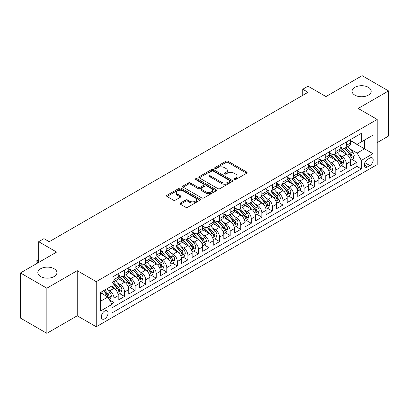 <?xml version="1.0" encoding="UTF-8"?>
<svg xmlns="http://www.w3.org/2000/svg" width="409" height="409" viewBox="0 0 409 409"><rect width="100%" height="100%" fill="white"/><g stroke="black" fill="none" stroke-linecap="round" stroke-linejoin="round"><path stroke-width="0.61" d="M234.209 179.577A1.028 0.593 0 0 0 235.661 179.577L246.678 173.217A1.467 0.849 0 0 0 247.108 172.618A1.467 0.849 0 0 0 246.678 172.02L228.017 161.243A1.467 0.849 0 0 0 225.942 161.243L214.924 167.603A1.028 0.593 0 0 0 214.628 168.022A1.028 0.593 0 0 0 214.924 168.442A1.028 0.593 0 0 0 216.376 168.442L217.803 167.618A4.693 2.71 0 0 1 224.439 167.618L225.993 168.518A4.693 2.71 0 0 1 227.368 170.43A4.693 2.71 0 0 1 225.993 172.347L224.567 173.171A1.028 0.593 0 0 0 224.27 173.59A1.028 0.593 0 0 0 224.567 174.009A1.028 0.593 0 0 0 226.019 174.009L227.445 173.186A4.693 2.71 0 0 1 234.081 173.186L235.635 174.086A4.693 2.71 0 0 1 237.01 175.998A4.693 2.71 0 0 1 235.635 177.915L234.209 178.738A1.028 0.593 0 0 0 233.907 179.157A1.028 0.593 0 0 0 234.209 179.577L234.209 178.738M54.146 268.744A9.56 5.522 0 0 0 43.727 267.547A9.56 5.522 0 0 0 37.822 272.645A9.56 5.522 0 0 0 40.624 276.55A9.56 5.522 0 0 0 51.043 277.747A9.56 5.522 0 0 0 56.943 272.645A9.56 5.522 0 0 0 54.146 268.744M368.376 87.322A9.56 5.522 0 0 0 357.957 86.125A9.56 5.522 0 0 0 352.057 91.227A9.56 5.522 0 0 0 354.854 95.128A9.56 5.522 0 0 0 365.273 96.325A9.56 5.522 0 0 0 371.178 91.227A9.56 5.522 0 0 0 368.376 87.322M104.684 318.841A4.78 2.761 120 0 0 107.807 314.628A4.78 2.761 120 0 0 107.076 310.799A4.78 2.761 120 0 0 104.684 311.034A4.78 2.761 120 0 0 101.565 315.247A4.78 2.761 120 0 0 102.296 319.076A4.78 2.761 120 0 0 104.684 318.841M180.425 203.028A1.467 0.849 0 0 0 179.996 203.626A1.467 0.849 0 0 0 180.425 204.224L185.666 207.245A1.467 0.849 0 0 0 187.736 207.245L199.97 200.18A1.467 0.849 0 0 0 200.4 199.582A1.467 0.849 0 0 0 199.97 198.984L181.31 188.212A1.467 0.849 0 0 0 179.234 188.212L167 195.272A1.467 0.849 0 0 0 166.57 195.87A1.467 0.849 0 0 0 167 196.468L173.324 200.124A1.467 0.849 0 0 0 175.4 200.124L180.635 197.097A1.467 0.849 0 0 0 181.064 196.499A1.467 0.849 0 0 0 180.635 195.901L177.501 194.091A3.921 2.265 0 0 1 176.351 192.491A3.921 2.265 0 0 1 178.769 190.4A3.921 2.265 0 0 1 183.048 190.891L195.333 197.982A3.921 2.265 0 0 1 196.478 199.582A3.921 2.265 0 0 1 194.06 201.673A3.921 2.265 0 0 1 189.786 201.182L187.736 200.001A1.467 0.849 0 0 0 185.666 200.001L180.425 203.028L180.425 204.224M377.195 142.603L388.55 136.049L388.55 90.921L362.144 75.675L325.968 96.565L308.013 86.197L302.732 89.244L308.013 92.296L49.233 241.699L43.952 238.651L38.671 241.699L38.671 262.43M46.856 288.197L46.856 333.325L77.224 315.794L77.224 270.666L46.856 288.197L20.45 272.951L56.626 252.067L38.671 241.699M77.224 270.666L96.238 281.643L377.195 119.428L377.195 164.556L96.238 326.771L96.238 281.643M388.55 90.921L358.182 108.451L377.195 119.428M217.905 188.631A1.467 0.849 0 0 0 219.981 188.631L232.215 181.565A1.467 0.849 0 0 0 232.644 180.967A1.467 0.849 0 0 0 232.215 180.369L213.554 169.597A1.467 0.849 0 0 0 211.479 169.597L199.244 176.657A1.467 0.849 0 0 0 198.815 177.255A1.467 0.849 0 0 0 199.244 177.854L217.905 188.631M196.08 179.796A1.028 0.593 0 0 1 197.118 179.945L216.075 190.885L203.861 197.936A1.467 0.849 0 0 1 201.785 197.936L183.125 187.164L183.125 185.967A1.467 0.849 0 0 0 182.695 186.565A1.467 0.849 0 0 0 183.125 187.164M183.125 185.967L188.36 182.941A1.467 0.849 0 0 1 190.43 182.941L198.002 187.312A1.467 0.849 0 0 0 200.073 187.312L203.549 185.308A1.467 0.849 0 0 0 203.979 184.71A1.467 0.849 0 0 0 203.549 184.111L195.666 179.561A1.028 0.593 0 0 1 195.369 179.142A1.028 0.593 0 0 1 196.003 178.595A1.028 0.593 0 0 1 197.118 178.723L216.09 189.679A1.467 0.849 0 0 1 216.519 190.277A1.467 0.849 0 0 1 216.09 190.875L216.09 189.679M46.856 333.325L20.45 318.079L20.45 272.951M111.79 303.826L113.978 302.558L109.597 300.027M107.102 289.26L109.755 290.789A5.977 3.451 60 0 1 113.978 298.105L118.206 295.666L118.206 300.119L124.54 296.459L119.735 293.688M117.664 283.161L120.318 284.69A5.977 3.451 60 0 1 124.54 292.011L128.769 289.567L128.769 294.02L135.103 290.364L130.297 287.588M128.227 277.062L130.88 278.59A5.977 3.451 60 0 1 135.103 285.911L139.331 283.473L139.331 287.921L145.665 284.265L140.86 281.489M138.789 270.962L141.442 272.496A5.977 3.451 60 0 1 145.665 279.812L149.893 277.374L149.893 281.827L156.228 278.166L151.422 275.39M149.351 264.863L152.005 266.397A5.977 3.451 60 0 1 156.228 273.713L160.456 271.274L160.456 275.727L166.79 272.067L161.984 269.291M159.914 258.769L162.567 260.298A5.977 3.451 60 0 1 166.79 267.614L171.018 265.175L171.018 269.628L177.353 265.968L172.547 263.197M170.476 252.67L173.13 254.199A5.977 3.451 60 0 1 177.353 261.52L181.581 259.081L181.581 263.529L187.915 259.873L183.109 257.097M181.039 246.571L183.692 248.099A5.977 3.451 60 0 1 187.915 255.421L192.143 252.982L192.143 257.43L198.477 253.774L193.672 250.998M191.601 240.472L194.255 242.005A5.977 3.451 60 0 1 198.477 249.321L202.706 246.883L202.706 251.336L209.04 247.675L204.234 244.899M202.164 234.372L204.817 235.906A5.977 3.451 60 0 1 209.04 243.222L213.268 240.783L213.268 245.236L219.602 241.576L214.797 238.8M212.726 228.278L215.379 229.807A5.977 3.451 60 0 1 219.602 237.123L223.83 234.684L223.83 239.137L230.165 235.477L225.359 232.706M223.288 222.179L225.942 223.708A5.977 3.451 60 0 1 230.165 231.029L234.393 228.59L234.393 233.038L240.727 229.383L235.921 226.606M233.851 216.08L236.504 217.614A5.977 3.451 60 0 1 240.727 224.93L244.955 222.491L244.955 226.944L251.29 223.283L246.484 220.507M244.413 209.981L247.067 211.514A5.977 3.451 60 0 1 251.29 218.83L255.518 216.392L255.518 220.845L261.852 217.184L257.046 214.408M254.976 203.881L257.629 205.415A5.977 3.451 60 0 1 261.852 212.731L266.08 210.292L266.08 214.745L272.414 211.085L267.609 208.314M265.538 197.787L268.192 199.316A5.977 3.451 60 0 1 272.414 206.637L276.642 204.193L276.642 208.646L282.977 204.986L278.171 202.215M276.101 191.688L278.754 193.217A5.977 3.451 60 0 1 282.977 200.538L287.205 198.099L287.205 202.547L293.539 198.892L288.734 196.115M286.663 185.589L289.316 187.123A5.977 3.451 60 0 1 293.539 194.439L297.767 192L297.767 196.453L304.102 192.792L299.296 190.016M297.225 179.49L299.879 181.023A5.977 3.451 60 0 1 304.102 188.339L308.33 185.901L308.33 190.354L314.664 186.693L309.858 183.917M307.788 173.39L310.441 174.924A5.977 3.451 60 0 1 314.664 182.24L318.892 179.802L318.892 184.254L325.227 180.594L320.421 177.823M318.35 167.296L321.004 168.825A5.977 3.451 60 0 1 325.227 176.146L329.455 173.702L329.455 178.155L335.789 174.495L330.983 171.724M328.913 161.197L331.566 162.726A5.977 3.451 60 0 1 335.789 170.047L340.017 167.608L340.017 172.056L346.351 168.401L346.351 163.948A5.977 3.451 -120 0 0 342.129 156.632L339.475 155.098M341.546 165.625L346.351 168.401M118.206 295.666A5.977 3.451 -120 0 0 113.978 288.35L110.813 286.52M128.769 289.567A5.977 3.451 -120 0 0 124.54 282.251L118.012 278.478M139.331 283.473A5.977 3.451 -120 0 0 135.103 276.152L128.574 272.384M149.893 277.374A5.977 3.451 -120 0 0 145.665 270.058L139.137 266.285M160.456 271.274A5.977 3.451 -120 0 0 156.228 263.958L149.699 260.185M171.018 265.175A5.977 3.451 -120 0 0 166.79 257.859L160.262 254.086M181.581 259.081A5.977 3.451 -120 0 0 177.353 251.76L170.824 247.987M192.143 252.982A5.977 3.451 -120 0 0 187.915 245.661L181.386 241.893M202.706 246.883A5.977 3.451 -120 0 0 198.477 239.567L191.949 235.794M213.268 240.783A5.977 3.451 -120 0 0 209.04 233.467L202.511 229.694M223.83 234.684A5.977 3.451 -120 0 0 219.602 227.368L213.074 223.595M234.393 228.59A5.977 3.451 -120 0 0 230.165 221.269L223.636 217.501M244.955 222.491A5.977 3.451 -120 0 0 240.727 215.17L234.199 211.402M255.518 216.392A5.977 3.451 -120 0 0 251.29 209.076L244.761 205.303M266.08 210.292A5.977 3.451 -120 0 0 261.852 202.976L255.323 199.203M276.642 204.193A5.977 3.451 -120 0 0 272.414 196.877L265.886 193.104M287.205 198.099A5.977 3.451 -120 0 0 282.977 190.778L276.448 187.01M297.767 192A5.977 3.451 -120 0 0 293.539 184.679L287.011 180.911M308.33 185.901A5.977 3.451 -120 0 0 304.102 178.585L297.573 174.812M318.892 179.802A5.977 3.451 -120 0 0 314.664 172.486L308.135 168.713M329.455 173.702A5.977 3.451 -120 0 0 325.227 166.386L318.698 162.613M340.017 167.608A5.977 3.451 -120 0 0 335.789 160.287L329.26 156.519M369.91 158.032L367.584 159.372A4.632 2.674 120 0 0 364.557 163.457A4.632 2.674 120 0 0 365.268 167.163A4.632 2.674 120 0 0 367.584 166.933L369.91 165.594A4.632 2.674 120 0 0 372.931 161.514A4.632 2.674 120 0 0 372.221 157.802A4.632 2.674 120 0 0 369.91 158.032M100.461 301.28L107.853 297.011L112.081 304.327L112.081 312.865L361.351 168.948L361.351 160.41L357.129 153.094L350.038 148.999M112.081 304.327L100.461 311.034L100.461 292.496L112.081 285.789L112.081 277.251L361.351 133.334L361.351 141.872L372.972 135.164L372.972 153.702L361.351 160.41M118.206 274.69L120.318 275.911A5.977 3.451 60 0 0 123.303 276.203L127.531 273.764A5.977 3.451 -120 0 0 128.769 271.029L128.769 267.614M128.769 268.59L130.88 269.812A5.977 3.451 60 0 0 133.866 270.109L138.094 267.67A5.977 3.451 -120 0 0 139.331 264.935L139.331 261.52M139.331 262.491L141.442 263.713A5.977 3.451 60 0 0 144.428 264.01L148.656 261.571A5.977 3.451 -120 0 0 149.893 258.836L149.893 255.421M149.893 256.397L152.005 257.614A5.977 3.451 60 0 0 154.991 257.91L159.219 255.472A5.977 3.451 -120 0 0 160.456 252.736L160.456 249.321M160.456 250.298L162.567 251.515A5.977 3.451 60 0 0 165.553 251.811L169.781 249.372A5.977 3.451 -120 0 0 171.018 246.637L171.018 243.222M171.018 244.199L173.13 245.42A5.977 3.451 60 0 0 176.115 245.717L180.343 243.273A5.977 3.451 -120 0 0 181.581 240.538L181.581 237.123M181.581 238.099L183.692 239.321A5.977 3.451 60 0 0 186.678 239.618L190.906 237.179A5.977 3.451 -120 0 0 192.143 234.444L192.143 231.029M192.143 232L194.255 233.222A5.977 3.451 60 0 0 197.24 233.519L201.468 231.08A5.977 3.451 -120 0 0 202.706 228.345L202.706 224.93M202.706 225.906L204.817 227.123A5.977 3.451 60 0 0 207.803 227.419L212.031 224.981A5.977 3.451 -120 0 0 213.268 222.245L213.268 218.83M213.268 219.807L215.379 221.024A5.977 3.451 60 0 0 218.365 221.32L222.593 218.881A5.977 3.451 -120 0 0 223.83 216.146L223.83 212.731M223.83 213.708L225.942 214.929A5.977 3.451 60 0 0 228.928 215.226L233.156 212.782A5.977 3.451 -120 0 0 234.393 210.047L234.393 206.632M234.393 207.608L236.504 208.83A5.977 3.451 60 0 0 239.49 209.127L243.718 206.688A5.977 3.451 -120 0 0 244.955 203.953L244.955 200.538M244.955 201.514L247.067 202.731A5.977 3.451 60 0 0 250.052 203.028L254.28 200.589A5.977 3.451 -120 0 0 255.518 197.854L255.518 194.439M255.518 195.415L257.629 196.632A5.977 3.451 60 0 0 260.615 196.928L264.843 194.49A5.977 3.451 -120 0 0 266.08 191.755L266.08 188.339M266.08 189.316L268.192 190.533A5.977 3.451 60 0 0 271.177 190.829L275.405 188.391A5.977 3.451 -120 0 0 276.642 185.655L276.642 182.24M276.642 183.217L278.754 184.439A5.977 3.451 60 0 0 281.74 184.735L285.968 182.291A5.977 3.451 -120 0 0 287.205 179.556L287.205 176.141M287.205 177.117L289.316 178.339A5.977 3.451 60 0 0 292.302 178.636L296.53 176.197A5.977 3.451 -120 0 0 297.767 173.462L297.767 170.047M297.767 171.023L299.879 172.24A5.977 3.451 60 0 0 302.864 172.537L307.093 170.098A5.977 3.451 -120 0 0 308.33 167.363L308.33 163.948M308.33 164.924L310.441 166.141A5.977 3.451 60 0 0 313.427 166.437L317.655 163.999A5.977 3.451 -120 0 0 318.892 161.264L318.892 157.848M318.892 158.825L321.004 160.047A5.977 3.451 60 0 0 323.989 160.338L328.217 157.9A5.977 3.451 -120 0 0 329.455 155.164L329.455 151.749M329.455 152.726L331.566 153.948A5.977 3.451 60 0 0 334.552 154.244L338.78 151.805A5.977 3.451 -120 0 0 340.017 149.065L340.017 145.655M112.081 307.742L356.914 166.386L356.914 162.301L350.579 165.962L350.579 161.509A5.977 3.451 -120 0 0 346.351 154.188L339.823 150.42M340.017 146.626L342.129 147.848A5.977 3.451 -120 0 0 345.114 148.145A5.977 3.451 -120 0 0 346.351 145.41L346.351 141.995M345.114 148.145L349.342 145.706A5.977 3.451 -120 0 0 350.579 142.971L350.579 139.556M113.978 276.152L113.978 279.567A5.977 3.451 60 0 1 112.741 282.302A5.977 3.451 60 0 1 112.081 282.547M112.741 282.302L116.969 279.863A5.977 3.451 -120 0 0 118.206 277.128L118.206 273.713M124.54 270.052L124.54 273.468A5.977 3.451 60 0 1 123.303 276.203M135.103 263.958L135.103 267.374A5.977 3.451 60 0 1 133.866 270.109M145.665 257.859L145.665 261.274A5.977 3.451 60 0 1 144.428 264.01M156.228 251.76L156.228 255.175A5.977 3.451 60 0 1 154.991 257.91M166.79 245.661L166.79 249.076A5.977 3.451 60 0 1 165.553 251.811M177.353 239.567L177.353 242.977A5.977 3.451 60 0 1 176.115 245.717M187.915 233.467L187.915 236.883A5.977 3.451 60 0 1 186.678 239.618M198.477 227.368L198.477 230.783A5.977 3.451 60 0 1 197.24 233.519M209.04 221.269L209.04 224.684A5.977 3.451 60 0 1 207.803 227.419M219.602 215.17L219.602 218.585A5.977 3.451 60 0 1 218.365 221.32M230.165 209.076L230.165 212.491A5.977 3.451 60 0 1 228.928 215.226M240.727 202.976L240.727 206.392A5.977 3.451 60 0 1 239.49 209.127M251.29 196.877L251.29 200.292A5.977 3.451 60 0 1 250.052 203.028M261.852 190.778L261.852 194.193A5.977 3.451 60 0 1 260.615 196.928M272.414 184.679L272.414 188.094A5.977 3.451 60 0 1 271.177 190.829M282.977 178.585L282.977 182A5.977 3.451 60 0 1 281.74 184.735M293.539 172.486L293.539 175.901A5.977 3.451 60 0 1 292.302 178.636M304.102 166.386L304.102 169.801A5.977 3.451 60 0 1 302.864 172.537M314.664 160.287L314.664 163.702A5.977 3.451 60 0 1 313.427 166.437M325.227 154.188L325.227 157.603A5.977 3.451 60 0 1 323.989 160.338M335.789 148.094L335.789 151.509A5.977 3.451 60 0 1 334.552 154.244M335.789 170.047L335.789 174.495M325.227 176.146L325.227 180.594M314.664 182.24L314.664 186.693M304.102 188.339L304.102 192.792M293.539 194.439L293.539 198.892M282.977 200.538L282.977 204.986M272.414 206.637L272.414 211.085M261.852 212.731L261.852 217.184M251.29 218.83L251.29 223.283M240.727 224.93L240.727 229.383M230.165 231.029L230.165 235.477M219.602 237.123L219.602 241.576M209.04 243.222L209.04 247.675M198.477 249.321L198.477 253.774M187.915 255.421L187.915 259.873M177.353 261.52L177.353 265.968M166.79 267.614L166.79 272.067M156.228 273.713L156.228 278.166M145.665 279.812L145.665 284.265M135.103 285.911L135.103 290.364M124.54 292.011L124.54 296.459M113.978 298.105L113.978 302.558M107.853 297.011L100.461 292.742M357.129 153.094L364.521 148.825L364.521 140.042L372.972 135.164M350.579 140.773L372.972 153.702M350.579 140.532L357.129 144.311L361.351 141.872M77.224 315.794L96.238 326.771M302.732 89.244L302.732 95.343M352.108 159.525L356.914 162.301M356.914 166.386L361.351 168.948M234.618 179.72L235.635 179.137A4.693 2.71 0 0 0 237.01 177.22L237.01 175.998M227.368 170.43L227.368 171.652A4.693 2.71 0 0 1 225.993 173.569L224.981 174.152M246.658 173.227L228.017 162.465A1.467 0.849 0 0 0 225.942 162.465L215.338 168.59M232.194 181.576L213.554 170.814A1.467 0.849 0 0 0 211.479 170.814L199.265 177.864M229.623 181.386A1.028 0.593 0 0 0 229.924 180.967A1.028 0.593 0 0 0 229.623 180.548L213.242 171.09A1.028 0.593 0 0 0 211.79 171.09L210.287 171.959A4.693 2.71 0 0 0 208.912 173.876A4.693 2.71 0 0 0 210.287 175.788L221.484 182.256A4.693 2.71 0 0 0 228.12 182.256L229.623 181.386L229.623 182.608A1.028 0.593 0 0 0 229.924 182.189L229.924 180.967M208.912 173.876L208.912 175.093A4.693 2.71 0 0 0 210.287 177.01L210.287 175.788M229.623 182.608L228.12 183.472A4.693 2.71 0 0 1 221.484 183.472L210.287 177.01M183.145 187.174L188.36 184.162L188.36 182.941M203.979 184.71L203.979 185.926A1.467 0.849 0 0 1 203.549 186.524L200.073 188.534A1.467 0.849 0 0 1 198.002 188.534L190.43 184.162A1.467 0.849 0 0 0 188.36 184.162M205.855 191.847A3.921 2.265 0 0 0 210.129 192.337A3.921 2.265 0 0 0 212.552 190.246A3.921 2.265 0 0 0 211.402 188.646L207.072 186.146A1.467 0.849 0 0 0 205.001 186.146L201.525 188.15A1.467 0.849 0 0 0 201.095 188.748A1.467 0.849 0 0 0 201.525 189.347L205.855 191.847L205.855 193.068A3.921 2.265 0 0 0 210.129 193.559A3.921 2.265 0 0 0 212.552 191.463L212.552 190.246M201.095 188.748L201.095 189.97A1.467 0.849 0 0 0 201.525 190.568L201.525 189.347M205.855 193.068L201.525 190.568M196.478 199.582L196.478 200.804A3.921 2.265 0 0 1 194.06 202.895A3.921 2.265 0 0 1 189.786 202.404L187.736 201.223A1.467 0.849 0 0 0 185.666 201.223L180.446 204.234M176.351 192.491L176.351 193.708A3.921 2.265 0 0 0 177.501 195.313L177.501 194.091M180.614 197.112L177.501 195.313M199.95 200.195L181.31 189.428A1.467 0.849 0 0 0 179.234 189.428L167.02 196.484M350.487 160.461L353.218 158.886L354.276 155.834A3.957 2.285 -120 0 0 352.732 152.122L347.906 146.534M346.939 154.576L341.218 147.951A11.426 6.595 -120 0 0 340.017 146.693M343.8 152.715L340.6 149.009A9.484 5.475 -120 0 0 340.017 148.375M344.577 148.36L349.46 154.009A3.957 2.285 60 0 1 350.871 156.739L351.157 157.204L351.694 157.133L352.139 156.008A3.957 2.285 -120 0 0 350.728 153.278L345.902 147.69M344.864 148.268L350.109 154.341A2.014 1.166 60 0 1 350.615 155.129L352.139 156.008M339.925 166.56L342.655 164.985L343.713 161.933A3.957 2.285 -120 0 0 342.169 158.217L337.343 152.629M336.377 160.676L330.656 154.05A11.426 6.595 -120 0 0 329.455 152.792M333.238 158.815L330.037 155.108A9.484 5.475 -120 0 0 329.455 154.469M334.015 154.459L338.897 160.108A3.957 2.285 60 0 1 340.308 162.833L340.595 163.303L341.132 163.227L341.576 162.102A3.957 2.285 -120 0 0 340.165 159.377L335.339 153.789M334.301 154.367L339.547 160.435A2.014 1.166 60 0 1 340.053 161.228L341.576 162.102M329.363 172.659L332.093 171.085L333.151 168.033A3.957 2.285 -120 0 0 331.607 164.316L326.781 158.728M325.815 166.775L320.094 160.144A11.426 6.595 -120 0 0 318.892 158.891M322.675 164.914L319.475 161.207A9.484 5.475 -120 0 0 318.892 160.568M323.453 160.553L328.335 166.207A3.957 2.285 60 0 1 329.746 168.932L330.032 169.403L330.569 169.326L331.014 168.201A3.957 2.285 -120 0 0 329.603 165.476L324.777 159.888M323.739 160.461L328.984 166.535A2.014 1.166 60 0 1 329.49 167.322L331.014 168.201M318.8 178.759L321.53 177.179L322.589 174.132A3.957 2.285 -120 0 0 321.045 170.415L316.218 164.827M315.252 172.869L309.531 166.243A11.426 6.595 -120 0 0 308.33 164.991M312.113 171.013L308.913 167.307A9.484 5.475 -120 0 0 308.33 166.667M312.89 166.652L317.773 172.307A3.957 2.285 60 0 1 319.184 175.032L319.47 175.502L320.007 175.425L320.451 174.3A3.957 2.285 -120 0 0 319.04 171.576L314.214 165.988M313.176 166.56L318.422 172.634A2.014 1.166 60 0 1 318.928 173.421L320.451 174.3M308.238 184.853L310.968 183.278L312.026 180.231A3.957 2.285 -120 0 0 310.482 176.514L305.656 170.926M304.69 178.968L298.969 172.342A11.426 6.595 -120 0 0 297.767 171.085M301.551 177.107L298.35 173.406A9.484 5.475 -120 0 0 297.767 172.767M302.328 172.751L307.21 178.401A3.957 2.285 60 0 1 308.621 181.131L308.907 181.601L309.444 181.524L309.889 180.4A3.957 2.285 -120 0 0 308.478 177.67L303.652 172.082M302.614 172.659L307.859 178.733A2.014 1.166 60 0 1 308.366 179.52L309.889 180.4M297.675 190.952L300.405 189.377L301.464 186.325A3.957 2.285 -120 0 0 299.92 182.608L295.094 177.025M294.127 185.067L288.406 178.442A11.426 6.595 -120 0 0 287.205 177.184M290.988 183.206L287.788 179.5A9.484 5.475 -120 0 0 287.205 178.866M291.765 178.851L296.648 184.5A3.957 2.285 60 0 1 298.059 187.23L298.345 187.695L298.882 187.624L299.327 186.494A3.957 2.285 -120 0 0 297.916 183.769L293.089 178.181M292.052 178.759L297.297 184.832A2.014 1.166 60 0 1 297.803 185.62L299.327 186.494M287.113 197.051L289.843 195.476L290.901 192.424A3.957 2.285 -120 0 0 289.357 188.707L284.531 183.12M283.565 191.167L277.844 184.541A11.426 6.595 -120 0 0 276.642 183.283M280.426 189.306L277.225 185.599A9.484 5.475 -120 0 0 276.642 184.96M281.203 184.95L286.085 190.599A3.957 2.285 60 0 1 287.496 193.324L287.783 193.794L288.319 193.718L288.764 192.593A3.957 2.285 -120 0 0 287.353 189.868L282.527 184.28M281.489 184.858L286.735 190.926A2.014 1.166 60 0 1 287.241 191.719L288.764 192.593M276.55 203.15L279.281 201.571L280.339 198.523A3.957 2.285 -120 0 0 278.795 194.807L273.969 189.219M273.002 197.266L267.281 190.635A11.426 6.595 -120 0 0 266.08 189.382M269.863 195.405L266.663 191.698A9.484 5.475 -120 0 0 266.08 191.059M270.64 191.044L275.523 196.698A3.957 2.285 60 0 1 276.934 199.423L277.22 199.894L277.757 199.817L278.202 198.692A3.957 2.285 -120 0 0 276.791 195.967L271.965 190.379M270.927 190.952L276.172 197.026A2.014 1.166 60 0 1 276.678 197.813L278.202 198.692M265.988 209.25L268.718 207.67L269.776 204.623A3.957 2.285 -120 0 0 268.232 200.906L263.406 195.318M262.44 203.36L256.719 196.734A11.426 6.595 -120 0 0 255.518 195.482M259.301 201.504L256.1 197.798A9.484 5.475 -120 0 0 255.518 197.158M260.078 197.143L264.96 202.798A3.957 2.285 60 0 1 266.371 205.522L266.658 205.993L267.195 205.916L267.639 204.791A3.957 2.285 -120 0 0 266.228 202.061L261.402 196.478M260.364 197.051L265.61 203.125A2.014 1.166 60 0 1 266.116 203.912L267.639 204.791M255.426 215.344L258.156 213.769L259.214 210.722A3.957 2.285 -120 0 0 257.67 207.005L252.844 201.417M251.878 209.459L246.157 202.833A11.426 6.595 -120 0 0 244.955 201.576M248.738 207.598L245.538 203.892A9.484 5.475 -120 0 0 244.955 203.258M249.516 203.242L254.398 208.892A3.957 2.285 60 0 1 255.809 211.622L256.095 212.092L256.632 212.015L257.077 210.891A3.957 2.285 -120 0 0 255.666 208.161L250.84 202.573M249.802 203.15L255.047 209.224A2.014 1.166 60 0 1 255.553 210.011L257.077 210.891M244.863 221.443L247.593 219.868L248.652 216.816A3.957 2.285 -120 0 0 247.108 213.099L242.281 207.516M241.315 215.558L235.594 208.933A11.426 6.595 -120 0 0 234.393 207.675M238.176 213.697L234.976 209.991A9.484 5.475 -120 0 0 234.393 209.357M238.953 209.342L243.836 214.991A3.957 2.285 60 0 1 245.247 217.721L245.533 218.186L246.07 218.115L246.515 216.985A3.957 2.285 -120 0 0 245.103 214.26L240.277 208.672M239.239 209.25L244.485 215.323A2.014 1.166 60 0 1 244.996 216.11L246.515 216.985M234.301 227.542L237.031 225.967L238.089 222.915A3.957 2.285 -120 0 0 236.545 219.198L231.719 213.61M230.753 221.658L225.032 215.032A11.426 6.595 -120 0 0 223.83 213.774M227.614 219.797L224.413 216.09A9.484 5.475 -120 0 0 223.83 215.451M228.391 215.441L233.273 221.09A3.957 2.285 60 0 1 234.684 223.815L234.971 224.285L235.507 224.209L235.952 223.084A3.957 2.285 -120 0 0 234.541 220.359L229.715 214.771M228.677 215.344L233.922 221.417A2.014 1.166 60 0 1 234.434 222.21L235.952 223.084M223.738 233.641L226.468 232.061L227.527 229.014A3.957 2.285 -120 0 0 225.983 225.298L221.157 219.71M220.19 227.757L214.469 221.126A11.426 6.595 -120 0 0 213.268 219.873M217.051 225.896L213.851 222.189A9.484 5.475 -120 0 0 213.268 221.55M217.828 221.535L222.711 227.189A3.957 2.285 60 0 1 224.122 229.914L224.408 230.385L224.945 230.308L225.39 229.183A3.957 2.285 -120 0 0 223.979 226.458L219.152 220.87M218.115 221.443L223.36 227.516A2.014 1.166 60 0 1 223.871 228.304L225.39 229.183M213.176 239.735L215.906 238.161L216.964 235.114A3.957 2.285 -120 0 0 215.42 231.397L210.594 225.809M209.628 233.851L203.907 227.225A11.426 6.595 -120 0 0 202.706 225.967M206.489 231.995L203.288 228.288A9.484 5.475 -120 0 0 202.706 227.649M207.266 227.634L212.148 233.288A3.957 2.285 60 0 1 213.559 236.013L213.846 236.484L214.382 236.407L214.827 235.282A3.957 2.285 -120 0 0 213.416 232.552L208.59 226.969M207.552 227.542L212.798 233.616A2.014 1.166 60 0 1 213.309 234.403L214.827 235.282M202.613 245.835L205.344 244.26L206.402 241.213A3.957 2.285 -120 0 0 204.858 237.496L200.032 231.908M199.065 239.95L193.345 233.324A11.426 6.595 -120 0 0 192.143 232.067M195.926 238.089L192.726 234.383A9.484 5.475 -120 0 0 192.143 233.749M196.703 233.733L201.586 239.383A3.957 2.285 60 0 1 202.997 242.113L203.283 242.583L203.82 242.506L204.265 241.382A3.957 2.285 -120 0 0 202.854 238.651L198.028 233.064M196.99 233.641L202.235 239.715A2.014 1.166 60 0 1 202.746 240.502L204.265 241.382M192.051 251.934L194.781 250.359L195.839 247.307A3.957 2.285 -120 0 0 194.295 243.59L189.469 238.002M188.503 246.049L182.782 239.423A11.426 6.595 -120 0 0 181.581 238.166M185.364 244.188L182.163 240.482A9.484 5.475 -120 0 0 181.581 239.848M186.141 239.832L191.023 245.482A3.957 2.285 60 0 1 192.434 248.212L192.721 248.677L193.258 248.606L193.702 247.476A3.957 2.285 -120 0 0 192.291 244.751L187.465 239.163M186.427 239.74L191.673 245.809A2.014 1.166 60 0 1 192.184 246.601L193.702 247.476M181.489 258.033L184.219 256.458L185.277 253.406A3.957 2.285 -120 0 0 183.733 249.689L178.907 244.101M177.941 252.148L172.22 245.523A11.426 6.595 -120 0 0 171.018 244.265M174.801 250.288L171.601 246.581A9.484 5.475 -120 0 0 171.018 245.942M175.579 245.932L180.461 251.581A3.957 2.285 60 0 1 181.872 254.306L182.158 254.776L182.695 254.7L183.14 253.575A3.957 2.285 -120 0 0 181.729 250.85L176.903 245.262M175.865 245.835L181.11 251.908A2.014 1.166 60 0 1 181.622 252.701L183.14 253.575M170.926 264.132L173.656 262.552L174.715 259.505A3.957 2.285 -120 0 0 173.171 255.789L168.344 250.201M167.378 258.243L161.657 251.617A11.426 6.595 -120 0 0 160.456 250.364M164.239 256.387L161.039 252.68A9.484 5.475 -120 0 0 160.456 252.041M165.016 252.026L169.899 257.68A3.957 2.285 60 0 1 171.31 260.405L171.596 260.876L172.133 260.799L172.578 259.674A3.957 2.285 -120 0 0 171.167 256.949L166.34 251.361M165.302 251.934L170.548 258.007A2.014 1.166 60 0 1 171.059 258.795L172.578 259.674M160.364 270.226L163.094 268.652L164.152 265.605A3.957 2.285 -120 0 0 162.608 261.888L157.782 256.3M156.816 264.342L151.095 257.716A11.426 6.595 -120 0 0 149.893 256.458M153.677 262.486L150.476 258.779A9.484 5.475 -120 0 0 149.893 258.14M154.454 258.125L159.336 263.779A3.957 2.285 60 0 1 160.747 266.504L161.034 266.975L161.57 266.898L162.015 265.773A3.957 2.285 -120 0 0 160.604 263.043L155.778 257.455M154.74 258.033L159.985 264.107A2.014 1.166 60 0 1 160.497 264.894L162.015 265.773M149.801 276.326L152.531 274.751L153.59 271.704A3.957 2.285 -120 0 0 152.046 267.987L147.22 262.399M146.253 270.441L140.532 263.815A11.426 6.595 -120 0 0 139.331 262.558M143.114 268.58L139.914 264.874A9.484 5.475 -120 0 0 139.331 264.24M143.891 264.224L148.774 269.874A3.957 2.285 60 0 1 150.185 272.604L150.471 273.069L151.008 272.997L151.453 271.873A3.957 2.285 -120 0 0 150.042 269.142L145.215 263.554M144.178 264.132L149.423 270.206A2.014 1.166 60 0 1 149.934 270.993L151.453 271.873M139.239 282.425L141.969 280.85L143.027 277.798A3.957 2.285 -120 0 0 141.483 274.081L136.657 268.493M135.691 276.54L129.97 269.914A11.426 6.595 -120 0 0 128.769 268.657M132.552 274.679L129.351 270.973A9.484 5.475 -120 0 0 128.769 270.339M133.329 270.323L138.211 275.973A3.957 2.285 60 0 1 139.622 278.698L139.909 279.168L140.445 279.096L140.89 277.967A3.957 2.285 -120 0 0 139.479 275.242L134.653 269.654M133.615 270.231L138.861 276.3A2.014 1.166 60 0 1 139.372 277.092L140.89 277.967M128.677 288.524L131.407 286.949L132.465 283.897A3.957 2.285 -120 0 0 130.921 280.18L126.095 274.592M125.128 282.639L119.408 276.014A11.426 6.595 -120 0 0 118.206 274.756M121.989 280.779L118.789 277.072A9.484 5.475 -120 0 0 118.206 276.433M122.766 276.418L127.649 282.072A3.957 2.285 60 0 1 129.06 284.797L129.346 285.267L129.883 285.191L130.328 284.066A3.957 2.285 -120 0 0 128.917 281.341L124.091 275.753M123.053 276.326L128.298 282.399A2.014 1.166 60 0 1 128.809 283.192L130.328 284.066M118.114 294.623L120.844 293.043L121.902 289.996A3.957 2.285 -120 0 0 120.358 286.28L115.532 280.692M114.566 288.734L112.04 285.809M111.427 286.878L111.018 286.402M112.204 282.517L117.086 288.171A3.957 2.285 60 0 1 118.498 290.896L118.784 291.366L119.321 291.29L119.765 290.165A3.957 2.285 -120 0 0 118.354 287.44L113.528 281.852M112.49 282.425L117.736 288.498A2.014 1.166 60 0 1 118.247 289.286L119.765 290.165M109.387 299.664L110.282 299.143L111.34 296.096A3.957 2.285 -120 0 0 109.796 292.379L106.759 288.861M103.922 294.741L101.478 291.908M100.865 292.977L100.461 292.507M103.487 290.748L106.524 294.265A3.957 2.285 60 0 1 107.935 296.995L108.221 297.466L108.758 297.389L109.203 296.264A3.957 2.285 -120 0 0 107.792 293.534L104.75 290.017M103.728 290.61L107.173 294.598A2.014 1.166 60 0 1 107.685 295.385L109.203 296.264M38.671 260.236L37.827 260.727L38.671 261.213M36.876 260.175L37.827 260.727L37.827 262.921L36.876 261.397L36.876 260.175L38.671 259.592M109.755 290.789L113.978 288.35M120.318 284.69L124.54 282.251M130.88 278.59L135.103 276.152M141.442 272.496L145.665 270.058M152.005 266.397L156.228 263.958M162.567 260.298L166.79 257.859M173.13 254.199L177.353 251.76M183.692 248.099L187.915 245.661M194.255 242.005L198.477 239.567M204.817 235.906L209.04 233.467M215.379 229.807L219.602 227.368M225.942 223.708L230.165 221.269M236.504 217.614L240.727 215.17M247.067 211.514L251.29 209.076M257.629 205.415L261.852 202.976M268.192 199.316L272.414 196.877M278.754 193.217L282.977 190.778M289.316 187.123L293.539 184.679M299.879 181.023L304.102 178.585M310.441 174.924L314.664 172.486M321.004 168.825L325.227 166.386M331.566 162.726L335.789 160.287M342.129 156.632L346.351 154.188M346.351 145.41L350.579 142.971M113.978 279.567L118.206 277.128M124.54 273.468L128.769 271.029M135.103 267.374L139.331 264.935M145.665 261.274L149.893 258.836M156.228 255.175L160.456 252.736M166.79 249.076L171.018 246.637M177.353 242.977L181.581 240.538M187.915 236.883L192.143 234.444M198.477 230.783L202.706 228.345M209.04 224.684L213.268 222.245M219.602 218.585L223.83 216.146M230.165 212.491L234.393 210.047M240.727 206.392L244.955 203.953M251.29 200.292L255.518 197.854M261.852 194.193L266.08 191.755M272.414 188.094L276.642 185.655M282.977 182L287.205 179.556M293.539 175.901L297.767 173.462M304.102 169.801L308.33 167.363M314.664 163.702L318.892 161.264M325.227 157.603L329.455 155.164M335.789 151.509L340.017 149.065M346.351 163.948L350.579 161.509M364.843 162.67L369.91 165.594M364.312 165.047L367.584 166.933M235.635 179.137L235.635 177.915M224.567 174.009L224.567 173.171M225.993 173.569L225.993 172.347M214.924 168.442L214.924 167.603M225.942 162.465L225.942 161.243M228.017 162.465L228.017 161.243M246.678 173.217L246.678 172.02M199.244 177.854L199.244 176.657M211.479 170.814L211.479 169.597M213.554 170.814L213.554 169.597M232.215 181.565L232.215 180.369M221.484 183.472L221.484 182.256M228.12 183.472L228.12 182.256M190.43 184.162L190.43 182.941M198.002 188.534L198.002 187.312M200.073 188.534L200.073 187.312M203.549 186.524L203.549 185.308M197.118 179.945L197.118 178.723M185.666 201.223L185.666 200.001M187.736 201.223L187.736 200.001M189.786 202.404L189.786 201.182M180.635 197.097L180.635 195.901M167 196.468L167 195.272M179.234 189.428L179.234 188.212M181.31 189.428L181.31 188.212M199.97 200.18L199.97 198.984M349.884 158.431L354.25 155.911M341.218 147.951L341.76 147.634M350.728 153.278L352.732 152.122M347.573 155.098L349.46 154.009M339.322 164.53L343.688 162.01M330.656 154.05L331.198 153.733M340.165 159.377L342.169 158.217M337.011 161.197L338.897 160.108M328.759 170.63L333.125 168.109M320.094 160.144L320.636 159.832M329.603 165.476L331.607 164.316M326.448 167.296L328.335 166.207M318.197 176.729L322.563 174.208M309.531 166.243L310.073 165.931M319.04 171.576L321.045 170.415M315.886 173.396L317.773 172.307M307.634 182.823L312.001 180.308M298.969 172.342L299.511 172.031M308.478 177.67L310.482 176.514M305.324 179.495L307.21 178.401M297.072 188.922L301.438 186.402M288.406 178.442L288.948 178.125M297.916 183.769L299.92 182.608M294.761 185.589L296.648 184.5M286.51 195.021L290.876 192.501M277.844 184.541L278.386 184.224M287.353 189.868L289.357 188.707M284.199 191.688L286.085 190.599M275.947 201.121L280.313 198.6M267.281 190.635L267.823 190.323M276.791 195.967L278.795 194.807M273.636 197.787L275.523 196.698M265.385 207.215L269.751 204.699M256.719 196.734L257.261 196.422M266.228 202.061L268.232 200.906M263.074 203.887L264.96 202.798M254.822 213.314L259.188 210.799M246.157 202.833L246.699 202.521M255.666 208.161L257.67 207.005M252.511 209.986L254.398 208.892M244.26 219.413L248.626 216.893M235.594 208.933L236.136 208.616M245.103 214.26L247.108 213.099M241.949 216.08L243.836 214.991M233.697 225.512L238.064 222.992M225.032 215.032L225.574 214.715M234.541 220.359L236.545 219.198M231.387 222.179L233.273 221.09M223.135 231.612L227.501 229.091M214.469 221.126L215.011 220.814M223.979 226.458L225.983 225.298M220.824 228.278L222.711 227.189M212.573 237.706L216.939 235.19M203.907 227.225L204.449 226.913M213.416 232.552L215.42 231.397M210.262 234.377L212.148 233.288M202.01 243.805L206.376 241.29M193.345 233.324L193.886 233.012M202.854 238.651L204.858 237.496M199.699 240.477L201.586 239.383M191.448 249.904L195.814 247.384M182.782 239.423L183.324 239.107M192.291 244.751L194.295 243.59M189.137 246.571L191.023 245.482M180.885 256.003L185.251 253.483M172.22 245.523L172.762 245.206M181.729 250.85L183.733 249.689M178.575 252.67L180.461 251.581M170.323 262.103L174.689 259.582M161.657 251.617L162.199 251.305M171.167 256.949L173.171 255.789M168.012 258.769L169.899 257.68M159.761 268.197L164.127 265.681M151.095 257.716L151.637 257.404M160.604 263.043L162.608 261.888M157.45 264.868L159.336 263.779M149.198 274.296L153.564 271.781M140.532 263.815L141.074 263.503M150.042 269.142L152.046 267.987M146.887 270.968L148.774 269.874M138.636 280.395L143.002 277.875M129.97 269.914L130.512 269.597M139.479 275.242L141.483 274.081M136.325 277.062L138.211 275.973M128.073 286.494L132.439 283.974M119.408 276.014L119.949 275.697M128.917 281.341L130.921 280.18M125.762 283.161L127.649 282.072M117.511 292.593L121.877 290.073M118.354 287.44L120.358 286.28M115.2 289.26L117.086 288.171M108.354 297.88L111.314 296.172M107.792 293.534L109.796 292.379M104.816 295.252L106.524 294.265"/></g></svg>

